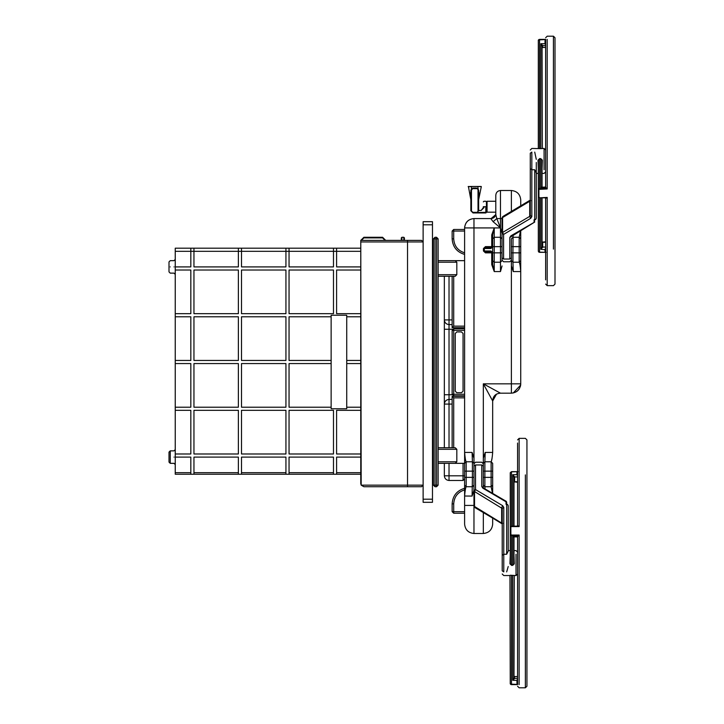 <?xml version="1.0" encoding="UTF-8"?>
<svg xmlns="http://www.w3.org/2000/svg" width="724" height="724" viewBox="0 0 724 724"><rect width="100%" height="100%" fill="white"/><g stroke="black" fill="none" stroke-linecap="round" stroke-linejoin="round"><path stroke-width="1.09" d="M500.474 271.572L502.031 265.952L500.474 271.572L494.239 271.572L492.673 264.631L492.673 252.866L492.673 264.631L491.741 264.631L494.239 271.572L494.239 262.224L500.474 262.224L500.474 271.572M483.451 250.993L485.442 251.934L485.442 252.866L491.741 252.866L490.863 250.993L484.329 250.993L484.329 248.504L485.442 247.563L485.442 246.631L483.451 248.504L483.451 250.993L485.442 252.866M491.741 264.631L491.741 252.866L494.239 252.866L494.239 227.924L491.741 234.866L491.741 246.631L485.442 246.631M485.442 251.934L491.741 251.934L492.673 252.866L492.673 246.631L491.741 247.563L485.442 247.563M483.451 248.504L490.863 248.504L491.741 246.631L492.673 246.631L492.673 234.866L491.741 234.866M492.673 246.667L500.474 246.631L500.474 262.224L502.031 260.667L502.031 252.866L494.239 252.866L494.239 262.224L492.673 260.667M492.673 252.404L490.863 250.993M473.74 491.931L473.967 489.044M473.967 468.79L473.967 458.256L472.093 452.428L472.41 461.776L466.175 461.776C465.559 460.907 465.043 457.785 464.609 452.428L464.609 496.076C465.043 490.718 465.559 487.596 466.175 486.718L472.41 486.718L473.967 485.161L473.967 479.704M492.673 493.288L492.673 463.333L491.116 461.776L484.881 461.776L485.189 452.428L483.324 458.256L483.324 463.785L481.759 462.22L483.324 463.785M475.523 507.216L474.528 506.963L474.528 491.533L502.212 508.474L502.212 570.793L503.768 571.897C503.768 576.657 503.768 576.657 503.768 571.897L503.768 507.37L502.655 505.678L475.523 489.578L473.967 490.682L474.528 491.533L475.523 489.578L475.523 464.962L481.759 464.962L481.759 486.501L483.324 487.596L483.324 468.79M483.324 479.704L483.324 487.931L506.357 501.415M520.737 246.631L519.18 246.631L519.18 252.866L520.737 252.866L520.737 260.667L519.18 262.224C519.796 263.093 520.312 266.215 520.737 271.572L520.737 238.839L519.18 237.282L512.945 237.282L511.379 238.839L511.379 244.296M511.379 255.21L511.379 265.744L513.253 271.572L512.945 262.224L511.379 260.667L511.379 393.177C517.026 392.589 520.14 389.467 520.737 383.829L520.737 271.572L513.253 271.572L511.379 265.744L511.379 263.798M492.329 247.364L492.673 234.866L494.239 227.924L500.474 227.924L496.791 218.567L493.116 221.689L500.474 227.924L502.031 233.544L502.031 244.296M502.031 255.21L502.031 260.667M520.565 230.811L519.18 237.282L519.18 246.631L511.379 246.631M520.737 238.676L520.737 230.712L534.728 222.051L509.823 237.499L509.823 259.038L503.587 259.038L503.587 234.422L502.583 232.467L502.031 233.318L503.587 234.422L530.719 218.322L529.715 216.376L502.583 232.467L502.583 217.037L503.587 216.784M520.737 205.897L520.737 199.86C520.14 194.222 517.026 191.1 511.379 190.502L500.474 190.502C497.65 190.801 496.094 192.367 495.795 195.181L495.795 214.576L495.795 212.177L487.062 212.177L487.062 201.263L495.795 201.263L495.795 195.181M513.072 235.264L512.945 252.866L519.18 252.866L519.18 262.224L512.945 262.224L512.945 252.866L511.379 252.866L511.379 260.667M511.379 242.504L511.379 257.934L509.823 259.038C509.823 262.604 509.823 262.604 509.823 259.038M502.031 238.839L500.474 237.282L494.239 237.282L492.673 238.839M492.673 471.134L491.116 471.134L491.116 477.369L492.673 477.369L492.673 485.161L491.116 486.718L492.501 493.189M496.519 394.118L492.673 400.978C493.017 396.118 495.614 393.521 500.474 393.177L483.324 383.829L492.673 400.978L492.673 452.428C492.248 457.785 491.732 460.907 491.116 461.776L491.116 471.134L483.324 471.134L483.324 463.333L484.881 461.776L484.881 477.369L483.324 477.369M464.609 477.369L466.175 477.369L466.175 471.134L473.967 471.134L473.967 463.333L472.41 461.776L472.41 477.369L466.175 477.369L466.175 486.718L464.609 485.161L464.609 524.14C465.206 529.778 468.328 532.9 473.967 533.498L483.324 533.498C488.962 532.9 492.085 529.778 492.673 524.14L492.673 518.103L502.212 523.904L501.66 523.063L473.967 506.139L474.727 507.461L473.967 506.121L473.967 466.066L475.523 464.962C475.523 461.396 475.523 461.396 475.523 464.962M485.008 488.736L484.881 486.718L483.324 485.161M500.474 393.177L511.379 393.177C517.063 392.625 520.185 389.512 520.737 383.829L483.324 383.829L483.324 460.229L483.324 458.256L485.189 452.428L485.18 454.147M484.881 486.718L491.116 486.718L491.116 477.369L484.881 477.369L484.881 486.718M473.967 458.898L473.967 227.924L494.239 227.924M473.967 477.369L472.41 477.369L472.093 496.076L473.967 490.248M464.609 463.333L466.175 461.776L466.175 471.134L464.609 471.134L464.609 463.333L455.26 463.333L456.817 461.776L438.111 461.776M491.116 218.567L495.795 214.576L495.795 213.888C495.497 216.711 493.94 218.268 491.116 218.567L473.967 218.567C468.283 219.128 465.17 222.241 464.609 227.924C465.206 222.286 468.328 219.164 473.967 218.567C468.283 219.128 465.17 222.241 464.609 227.924L464.609 452.428L472.093 452.428M491.361 461.324L492.067 458.174M512.945 262.224L513.253 271.572M502.031 246.631L500.474 246.631L500.474 218.567L496.791 218.567L495.795 214.576M491.116 219.028L493.116 221.689M464.718 226.549L464.636 227.255M473.967 218.567L473.967 227.924L464.609 227.924M520.71 384.525L520.637 385.204M520.61 385.349L520.348 386.498M464.609 326.144L453.704 326.144L452.138 327.701L464.609 327.701M438.111 447.749L455.26 447.749L456.817 449.305L456.817 461.776M464.609 260.667L455.26 260.667L456.817 262.224L456.817 274.695L455.26 276.251L438.111 276.251M464.609 396.299L452.138 396.299L453.704 397.856L464.609 397.856M452.138 396.299L452.138 447.749L452.138 396.299M452.138 327.701L452.138 276.251L452.138 327.701M438.111 463.333L455.26 463.333M455.26 260.667L438.111 260.667M433.432 485.161L434.988 486.718L434.988 485.161L433.432 485.161L433.432 238.839L434.988 238.839L434.988 237.282L433.432 238.839M436.554 485.161L436.554 486.718L438.111 485.161L434.988 485.161L434.988 238.839L438.111 238.839L436.554 237.282L436.554 485.161M438.111 485.161L438.111 238.839M436.554 237.282L434.988 237.282M434.988 486.718L436.554 486.718M452.138 231.037L453.704 231.037L453.704 229.481L452.138 231.037L452.138 238.839C452.717 246.902 456.871 252.097 464.609 254.423M464.609 229.481L453.704 229.481M452.138 511.669L453.704 511.669L453.704 513.226L452.138 511.669L452.138 503.868C452.717 495.804 456.871 490.61 464.609 488.284M464.609 513.226L453.704 513.226M455.26 391.159L456.817 392.716L461.496 392.716L463.052 391.159L463.052 333.474L463.052 391.159L461.496 392.716L456.817 392.716L455.26 391.159L455.26 333.474L455.26 391.159L456.817 392.716M456.817 331.918L455.26 333.474L456.817 331.918L461.496 331.918L456.817 331.918L455.26 333.474M463.052 333.474L461.496 331.918M452.138 330.352L453.704 330.352L453.704 328.796L452.138 330.352L452.138 394.272L453.704 395.838L453.704 394.272L452.138 394.272M464.609 328.796L453.704 328.796M453.704 395.838L464.609 395.838M461.496 392.716L463.052 391.159M464.609 478.926L463.052 480.483L463.052 475.813L444.346 475.813C444.645 478.627 446.201 480.193 449.025 480.483L449.025 463.333M463.052 463.333L463.052 475.813L464.609 475.813M463.052 395.838L463.052 396.299M463.052 327.701L463.052 328.796M452.21 394.743L449.025 394.743L449.025 319.908L444.346 319.908C444.645 322.723 446.201 324.289 449.025 324.587L452.138 324.587M449.025 480.483L463.052 480.483M452.138 399.413L449.025 399.413C446.201 399.711 444.645 401.277 444.346 404.092L449.025 404.092L449.025 394.743L444.346 394.743L444.346 447.749M444.346 463.333L444.346 475.813M444.346 276.251L444.346 394.743M483.324 201.887L483.949 201.263L485.813 201.263L486.438 201.887L486.438 211.553L487.062 212.177M478.645 210.775L478.645 190.195L476.464 188.014L473.034 188.014L470.853 190.195L470.853 210.775L473.034 212.956L476.464 212.956L478.645 210.775L476.464 212.956L485.813 212.956L486.438 212.331L485.813 212.956M478.645 209.842L478.021 209.842M483.324 206.72C483.324 200.485 483.324 200.485 483.324 206.72C483.324 200.485 483.324 200.485 483.324 206.72L483.324 207.652L481.134 210.467L483.949 207.652L483.949 206.72C483.949 199.688 483.949 199.688 483.949 206.72L483.324 206.72M486.438 212.331L486.438 206.72C486.438 200.485 486.438 200.485 486.438 206.72C486.438 200.485 486.438 200.485 486.438 206.72L485.813 206.72L485.813 212.331L477.777 212.521M478.645 196.729L479.424 195.96L477.722 186.457L471.767 186.457L481.324 186.566L478.645 199.706M471.767 186.457L468.166 186.566L471.767 186.765L470.075 195.96L470.853 196.729M468.41 186.457L470.853 199.706M481.089 186.457L477.722 186.457M544.086 169.742L544.086 148.447L540.81 148.637L540.81 43.721L542.059 46.137L542.683 45.558L540.81 43.721L545.018 43.721L545.643 44.942M531.832 148.447L530.276 150.013L531.832 148.447L540.81 148.637M530.276 168.638L531.832 169.742L531.832 152.103L530.276 153.207L530.276 215.526L531.832 216.63L531.832 169.742L534.728 169.742L536.285 172.909L536.285 218.313L535.66 219.499L536.285 218.313L536.285 173.398L538.312 173.398L538.312 251.282L539.561 252.332L538.774 252.097M542.059 168.421L542.366 160.266L540.81 158.755L539.561 158.755L538.004 160.266L538.312 168.421M538.004 160.266L539.561 158.981L540.81 158.981L542.366 160.266M534.728 219.318L534.502 222.168L510.936 235.816L509.823 237.499M534.728 169.742L534.728 219.68L535.66 219.499M534.728 219.68L534.104 219.68L534.104 222.069M534.728 152.103L536.285 159.361M536.285 162.484L536.285 202.883M503.587 259.038C503.587 262.604 503.587 262.604 503.587 259.038L502.031 257.934L502.031 217.879L530.719 200.684M545.507 197.869L545.806 198.358L545.253 197.842L545.806 198.358L547.199 197.417L539.561 197.86L539.561 252.151L538.312 251.282L538.312 245.988M545.643 198.186L545.643 279.889L545.643 251.889L545.018 251.445L545.806 252.377M545.172 187.127L545.643 186.539L545.072 187.109L541.814 187.163M542.059 159.733L542.059 187.806L540.81 187.163L545.018 187.163L545.018 187.95L545.806 187.543L545.253 188.204L547.199 188.946L545.806 187.543M540.81 158.529L540.81 187.163L541.344 187.109M545.018 187.95L539.561 188.204L538.312 189.417L547.199 188.946L547.199 39.386M538.312 159.733L538.312 196.638L538.937 196.819L538.937 189.552M539.561 197.86L538.937 196.819M539.561 148.637L539.561 39.386L545.643 39.377L538.937 39.53L538.312 40.137L539.561 39.838L538.312 40.137L538.312 42.073M545.806 39.947L545.253 39.838L545.018 40.788L545.643 40.625L545.643 187.344M545.643 39.585L539.561 39.838M542.62 47.449L542.059 48.074L542.683 45.648L545.643 45.648M538.312 148.538L538.312 40.137L539.561 39.377M542.339 148.474L542.059 46.137M545.606 241.789L542.683 242.097L542.059 241.599M545.643 248.16L545.018 249.255L545.643 249.68M539.561 252.16L545.643 252.296M540.81 197.86L540.81 249.3L542.683 247.264L542.059 246.893L540.81 249.3L545.643 249.744M545.253 197.842L539.561 197.842L547.199 197.417L547.199 285.645L553.435 285.645L555 284.089L555 37.757L553.435 36.2L553.435 249.11C553.435 296.695 553.435 296.695 553.435 249.11M544.086 173.398L545.643 171.832L544.086 173.398L542.059 173.398L542.059 187.109M542.059 197.86L542.059 246.893M510.248 555.579L509.94 563.734L511.497 565.245L512.746 565.245L514.302 563.734L513.995 555.579M514.302 563.734L512.746 565.019L511.497 565.019L509.94 563.734M508.221 521.117L508.221 550.602L508.221 505.687L507.605 504.501L508.221 505.687L508.221 551.091L506.664 554.258L503.768 554.258L502.212 555.362L502.212 570.793M516.022 554.258L516.022 575.553L510.248 575.236M506.664 504.682L506.664 502.375L506.04 501.931L506.04 504.32L506.664 504.32L506.664 502.175L506.664 554.258M506.664 502.175L482.872 488.184L481.759 486.501M507.605 504.501L506.664 504.32M483.324 481.496L483.324 487.931M517.579 679.058L516.954 680.216L517.579 680.361M516.954 680.216L516.954 683.212L517.579 683.375L517.579 536.656L519.135 535.054L517.189 535.796L517.117 536.873M516.954 683.212L517.189 684.162L517.75 684.053M511.497 575.363L511.497 684.162L517.579 684.415M512.746 575.363L512.746 680.279L514.619 678.442L513.995 677.863L512.746 680.279L517.579 680.433M517.579 678.352L514.619 678.352L513.995 675.926L514.556 676.551M514.619 676.551L517.579 676.542M510.873 684.47L510.248 683.845L511.497 684.623L517.579 684.614L510.927 684.569M511.497 684.162L510.248 683.863L509.968 575.526M517.75 525.642L517.189 526.158L517.75 525.642L517.189 526.158L511.497 526.158L510.248 527.362L511.497 526.583L519.135 526.583L517.75 525.642L516.954 526.411L517.579 526.04M519.135 684.614L519.135 535.054L511.497 535.054L510.873 534.448L510.873 527.181M508.221 550.602L510.248 550.602L510.248 472.718L511.497 471.849L510.873 472.265M510.248 472.799L511.497 471.668L510.248 472.718M514.275 575.526L513.995 677.863M517.579 536.656L516.954 536.05M517.75 536.457L517.189 535.796L511.497 535.796L511.497 535.054M525.371 474.89C525.371 427.305 525.371 427.305 525.371 474.89L525.371 687.8L526.936 686.243L526.936 439.911L525.371 438.355L519.135 438.355L519.135 526.583L517.325 526.14M513.759 536.837L512.746 536.837L513.995 536.194L513.995 564.268M517.389 526.14L511.497 526.14L510.248 527.362L510.248 534.584L510.873 534.448M510.248 564.268L510.248 534.584L511.497 535.796L511.497 565.471M517.75 471.623L516.954 472.555L517.579 472.111L517.579 444.111L517.579 525.814M517.579 474.32L516.954 474.745L517.579 475.84M517.579 443.034L517.579 471.668L511.497 471.84M516.954 481.795L517.579 482.256L514.619 481.903L513.995 482.401M514.619 476.736L513.995 477.107L512.746 474.7L514.619 476.935L517.579 476.935M516.022 550.602L517.579 552.168L516.022 550.602L513.995 550.602L513.995 536.891M513.995 526.14L513.995 477.107M508.221 566.521L506.664 571.897M175.244 266.903L190.828 266.903L190.828 248.187L175.244 248.187L175.244 251.309L193.951 251.309L175.244 251.309L175.244 474.247L190.828 474.247L190.828 457.097L175.244 457.097M169 452.111L170.249 450.862L169 452.111L169 462.093L170.249 463.333L170.249 450.862L173.995 450.862L175.244 449.613M169 266.903L169 261.907L169 271.889L170.249 273.138L169 271.889M346.733 360.443L346.733 408.77L331.139 408.77L331.139 315.23L346.733 315.23L346.733 360.443L360.769 360.443M346.733 363.557L360.769 363.557M360.769 407.214L346.733 407.214M331.139 407.214L289.048 407.214L289.048 363.557L331.139 363.557M360.769 266.903L336.597 266.903L336.597 251.309L333.483 251.309L333.483 266.903L289.048 266.903L289.048 251.309L285.935 251.309L285.935 266.903L241.499 266.903L241.499 251.309L238.377 251.309L238.377 266.903L193.951 266.903L193.951 251.309L360.769 251.309L336.597 251.309L336.597 248.187L360.769 248.187M175.244 270.016L190.828 270.016L190.828 313.673L175.244 313.673M175.244 316.786L190.828 316.786L190.828 360.443L175.244 360.443M175.244 363.557L190.828 363.557L190.828 407.214L175.244 407.214M175.244 410.327L190.828 410.327L190.828 453.984L175.244 453.984M360.769 457.097L336.597 457.097L336.597 474.247L333.483 474.247L333.483 457.097L289.048 457.097L289.048 474.247L285.935 474.247L285.935 457.097L241.499 457.097L241.499 474.247L238.377 474.247L238.377 457.097L193.951 457.097L193.951 474.247L190.828 474.247M193.951 363.557L238.377 363.557L238.377 407.214L193.951 407.214L193.951 363.557M241.499 363.557L285.935 363.557L285.935 407.214L241.499 407.214L241.499 363.557M331.139 360.443L289.048 360.443L289.048 316.786L331.139 316.786M346.733 316.786L360.769 316.786M193.951 410.327L238.377 410.327L238.377 453.984L193.951 453.984L193.951 410.327M241.499 410.327L285.935 410.327L285.935 453.984L241.499 453.984L241.499 410.327M289.048 410.327L333.483 410.327L333.483 453.984L289.048 453.984L289.048 410.327M360.769 453.984L336.597 453.984L336.597 410.327L360.769 410.327M193.951 270.016L193.951 313.673L238.377 313.673L238.377 270.016L193.951 270.016M241.499 270.016L241.499 313.673L285.935 313.673L285.935 270.016L241.499 270.016M289.048 270.016L289.048 313.673L333.483 313.673L333.483 270.016L289.048 270.016M360.769 270.016L336.597 270.016L336.597 313.673L360.769 313.673M241.499 316.786L241.499 360.443L285.935 360.443L285.935 316.786L241.499 316.786M193.951 316.786L193.951 360.443L238.377 360.443L238.377 316.786L193.951 316.786M360.769 474.247L336.597 474.247M333.483 474.247L289.048 474.247M285.935 474.247L241.499 474.247M238.377 474.247L193.951 474.247M175.244 472.691L190.828 472.691M193.951 472.691L238.377 472.691M241.499 472.691L285.935 472.691M289.048 472.691L333.483 472.691M336.597 472.691L360.769 472.691M190.828 248.187L193.951 248.187L193.951 251.309L238.377 251.309L238.377 248.187L241.499 248.187L241.499 251.309L285.935 251.309L285.935 248.187L289.048 248.187L289.048 251.309L333.483 251.309L333.483 248.187L336.597 248.187M289.048 248.187L333.483 248.187M241.499 248.187L285.935 248.187M193.951 248.187L238.377 248.187M385.711 240.395L382.589 237.282L363.882 237.282L360.769 240.395L361.167 485.125M361.385 240.395L363.882 237.897L382.589 237.897L385.087 240.395M407.54 486.718L407.54 485.161L361.186 485.161L363.882 486.718L421.567 486.718L423.124 485.161L407.54 485.161L407.54 241.952L360.769 241.952L360.769 483.605L361.186 485.161L363.882 486.718L382.589 486.718M404.417 240.395L404.417 237.897L403.793 237.282L403.793 240.395M403.793 237.282L401.92 237.282L401.92 240.395M401.295 240.395L401.295 237.897L401.92 237.282M423.124 499.198L432.481 499.198L432.481 502.311L423.124 502.311L423.124 241.952L421.567 240.395L360.769 240.395M423.124 224.802L423.124 221.689L432.481 221.689L432.481 224.802L423.124 224.802L423.124 241.952L407.54 241.952L407.54 240.395M432.481 499.198L432.481 224.802M490.863 248.504L492.673 247.092M500.474 190.502L500.474 218.567L502.031 218.567M492.673 452.428L485.189 452.428M464.609 496.021L472.093 496.076M464.609 505.433L473.967 505.433L473.967 533.498M511.379 190.502L511.379 211.444M483.324 512.556L483.324 533.498M453.704 447.749L453.704 397.856M453.704 326.144L453.704 276.251M438.111 449.305L456.817 449.305M438.111 262.224L456.817 262.224M456.817 274.695L438.111 274.695M452.138 238.839L453.704 238.839L453.704 231.037L464.609 231.037M464.609 252.821C457.821 250.622 454.183 245.961 453.704 238.839M452.138 503.868L453.704 503.868L453.704 511.669L464.609 511.669M464.609 489.886C457.821 492.085 454.183 496.745 453.704 503.868M464.609 394.272L453.704 394.272L453.704 330.352L464.609 330.352M444.346 329.257L452.591 329.257M452.138 319.908L449.025 319.908L449.025 276.251M449.025 447.749L449.025 404.092L452.138 404.092M476.464 188.014L478.645 190.195M478.021 190.195L478.021 210.775M476.464 212.331L473.034 212.331L473.034 212.956M473.034 212.331L470.853 210.775M471.469 210.775L471.469 190.195L470.853 190.195M471.469 190.195L473.034 188.014M473.034 188.638L476.464 188.638M483.324 207.652L483.949 207.652M478.645 210.467L481.134 210.467M485.813 206.72C485.813 199.688 485.813 199.688 485.813 206.72L483.949 206.72M531.832 152.103C531.832 147.343 531.832 147.343 531.832 152.103M530.276 215.526L529.715 216.376L529.715 200.937L530.276 200.095L502.791 216.539L502.031 217.879M530.719 218.322L531.832 216.63M510.936 235.816L511.94 235.553M545.018 187.163L545.643 186.557M539.561 158.529L539.561 188.946M545.643 247.065L542.683 247.065L542.683 242.278L545.643 242.278M545.643 47.395L542.683 47.395L542.059 47.992M545.643 43.639L545.018 43.784M545.643 43.567L545.018 43.721L545.018 40.788M542.683 45.558L542.059 46.255M545.018 249.255L545.018 251.445M542.683 247.264L542.059 246.613M542.683 242.097L542.059 241.852M502.655 523.316L501.66 523.063L501.66 507.624L502.655 505.678M503.768 507.37L502.212 508.474M483.876 488.447L482.872 488.184M483.324 466.066L481.759 464.962C481.759 461.396 481.759 461.396 481.759 464.962M514.619 678.442L513.995 677.745M517.579 676.605L514.619 676.605L513.995 676.008M517.579 481.722L514.619 481.722L514.619 476.935L513.995 477.387M513.307 536.891L517.008 536.891L517.579 537.461L516.954 536.855L512.746 536.837L512.746 565.471M517.579 537.443L516.954 536.837M517.579 474.256L516.954 474.745M516.954 472.555L516.954 474.7L512.746 474.7L512.746 526.14M514.619 481.903L513.995 482.148M511.497 526.14L511.497 471.849M545.018 242.205L545.552 241.789M173.995 457.097C173.995 449.061 173.995 449.061 173.995 457.097C173.995 465.143 173.995 465.143 173.995 457.097M173.995 266.903C173.995 258.857 173.995 258.857 173.995 266.903C173.995 274.939 173.995 274.939 173.995 266.903M170.249 266.903C170.249 258.857 170.249 258.857 170.249 266.903C170.249 274.939 170.249 274.939 170.249 266.903M363.882 237.897L363.882 237.282M382.589 237.897L382.589 237.282M492.157 252.033L492.673 252.866M513.235 392.996L520.656 385.068M520.692 384.706L520.737 383.829M486.438 201.887L487.062 201.263M544.086 148.447L545.643 150.013L544.086 148.447M503.587 261.78L502.031 260.215L503.587 261.78L509.823 261.78L511.379 260.215L509.823 261.78M547.199 285.645L545.643 284.089L547.199 285.645M547.199 36.2L545.643 37.757L547.199 36.2L553.435 36.2L555 37.757M545.643 47.458L542.665 47.458L542.059 48.074M546.041 252.332L539.561 252.332M503.768 575.553L509.94 575.553L503.768 575.553L502.212 573.987L503.768 575.553M516.022 575.553L517.579 573.987L516.022 575.553M475.523 462.22L473.967 463.785L475.523 462.22L481.759 462.22M474.727 507.461L501.859 523.561M525.371 687.8L519.135 687.8L517.579 686.243L519.135 687.8L525.371 687.8L526.936 686.243M519.135 438.355L517.579 439.911L519.135 438.355M517.977 471.668L511.497 471.668M545.643 186.539L545.072 187.109L545.643 186.539M553.435 285.645L555 284.089M517.579 537.461L517.008 536.891M513.995 675.926L514.601 676.542L513.995 675.926M525.371 438.355L526.936 439.911M173.995 463.333L170.249 463.333L173.995 463.333L175.244 464.582M170.249 463.333L169 462.093M170.249 260.667L169 261.907L170.249 260.667L173.995 260.667L175.244 259.418M173.995 273.138L175.244 274.387L173.995 273.138L170.249 273.138"/></g></svg>
